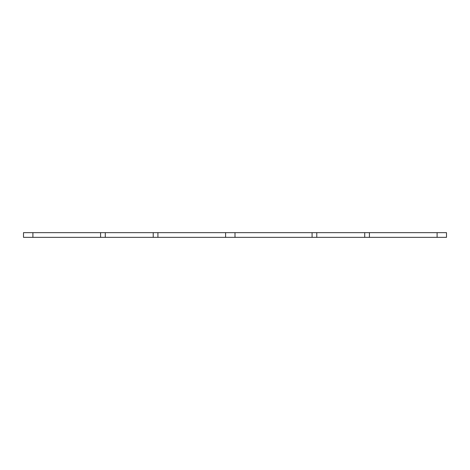 <?xml version="1.0" encoding="UTF-8"?>
<svg xmlns="http://www.w3.org/2000/svg" width="470" height="470" viewBox="0 0 470 470"><rect width="100%" height="100%" fill="white"/><g stroke="black" fill="none" stroke-linecap="round" stroke-linejoin="round"><path stroke-width="0.7" d="M100.58 232.65L446.5 232.65L446.5 237.35L23.5 237.35L23.5 232.65L100.58 232.65L100.58 237.35M105.28 232.65L105.28 237.35M153.22 232.65L153.22 237.35M157.92 232.65L157.92 237.35M235 232.65L235 237.35L235 232.65M312.08 232.65L312.08 237.35M316.78 232.65L316.78 237.35M364.72 232.65L364.72 237.35M369.42 232.65L369.42 237.35M446.5 232.65L446.5 237.35M32.9 232.65L32.9 237.35M225.6 232.65L225.6 237.35M437.1 232.65L437.1 237.35"/></g></svg>
